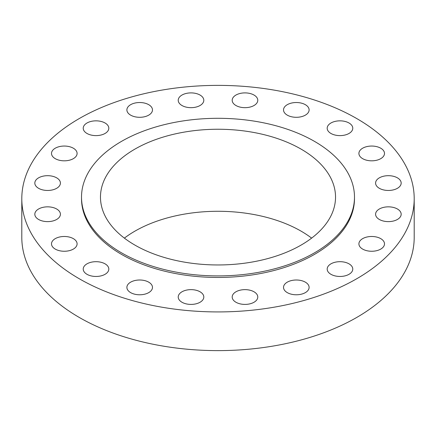 <?xml version="1.0" encoding="UTF-8"?>
<svg xmlns="http://www.w3.org/2000/svg" width="436" height="436" viewBox="0 0 436 436"><rect width="100%" height="100%" fill="white"/><g stroke="black" fill="none" stroke-linecap="round" stroke-linejoin="round"><path stroke-width="0.65" d="M397.43 177.85A12.797 7.39 0 0 0 383.484 176.248A12.797 7.39 0 0 0 375.587 183.071A12.797 7.39 0 0 0 379.331 188.298A12.797 7.39 0 0 0 393.277 189.9A12.797 7.39 0 0 0 401.175 183.071A12.797 7.39 0 0 0 397.43 177.85M397.43 209.008A12.797 7.39 0 0 0 383.484 207.405A12.797 7.39 0 0 0 375.587 214.234A12.797 7.39 0 0 0 379.331 219.455A12.797 7.39 0 0 0 393.277 221.057A12.797 7.39 0 0 0 401.175 214.234A12.797 7.39 0 0 0 397.43 209.008M380.748 238.645A12.797 7.39 0 0 0 366.807 237.042A12.797 7.39 0 0 0 358.904 243.866A12.797 7.39 0 0 0 362.654 249.092A12.797 7.39 0 0 0 376.6 250.695A12.797 7.39 0 0 0 384.498 243.866A12.797 7.39 0 0 0 380.748 238.645M349.029 263.851A12.797 7.39 0 0 0 335.082 262.249A12.797 7.39 0 0 0 327.185 269.077A12.797 7.39 0 0 0 330.929 274.299A12.797 7.39 0 0 0 344.876 275.901A12.797 7.39 0 0 0 352.773 269.077A12.797 7.39 0 0 0 349.029 263.851M305.363 282.168A12.797 7.39 0 0 0 291.417 280.566A12.797 7.39 0 0 0 283.52 287.389A12.797 7.39 0 0 0 287.27 292.616A12.797 7.39 0 0 0 301.211 294.218A12.797 7.39 0 0 0 309.113 287.389A12.797 7.39 0 0 0 305.363 282.168M254.035 291.798A12.797 7.39 0 0 0 240.089 290.196A12.797 7.39 0 0 0 232.192 297.02A12.797 7.39 0 0 0 235.936 302.246A12.797 7.39 0 0 0 249.883 303.848A12.797 7.39 0 0 0 257.78 297.02A12.797 7.39 0 0 0 254.035 291.798M200.064 291.798A12.797 7.39 0 0 0 186.118 290.196A12.797 7.39 0 0 0 178.22 297.02A12.797 7.39 0 0 0 181.965 302.246A12.797 7.39 0 0 0 195.911 303.848A12.797 7.39 0 0 0 203.808 297.02A12.797 7.39 0 0 0 200.064 291.798M148.731 282.168A12.797 7.39 0 0 0 134.789 280.566A12.797 7.39 0 0 0 126.887 287.389A12.797 7.39 0 0 0 130.637 292.616A12.797 7.39 0 0 0 144.583 294.218A12.797 7.39 0 0 0 152.48 287.389A12.797 7.39 0 0 0 148.731 282.168M105.071 263.851A12.797 7.39 0 0 0 91.124 262.249A12.797 7.39 0 0 0 83.227 269.077A12.797 7.39 0 0 0 86.971 274.299A12.797 7.39 0 0 0 100.918 275.901A12.797 7.39 0 0 0 108.815 269.077A12.797 7.39 0 0 0 105.071 263.851M73.346 238.645A12.797 7.39 0 0 0 59.4 237.042A12.797 7.39 0 0 0 51.503 243.866A12.797 7.39 0 0 0 55.252 249.092A12.797 7.39 0 0 0 69.193 250.695A12.797 7.39 0 0 0 77.096 243.866A12.797 7.39 0 0 0 73.346 238.645M56.669 209.008A12.797 7.39 0 0 0 42.723 207.405A12.797 7.39 0 0 0 34.826 214.234A12.797 7.39 0 0 0 38.57 219.455A12.797 7.39 0 0 0 52.516 221.057A12.797 7.39 0 0 0 60.413 214.234A12.797 7.39 0 0 0 56.669 209.008M56.669 177.85A12.797 7.39 0 0 0 42.723 176.248A12.797 7.39 0 0 0 34.826 183.071A12.797 7.39 0 0 0 38.57 188.298A12.797 7.39 0 0 0 52.516 189.9A12.797 7.39 0 0 0 60.413 183.071A12.797 7.39 0 0 0 56.669 177.85M73.346 148.213A12.797 7.39 0 0 0 59.4 146.61A12.797 7.39 0 0 0 51.503 153.439A12.797 7.39 0 0 0 55.252 158.66A12.797 7.39 0 0 0 69.193 160.263A12.797 7.39 0 0 0 77.096 153.439A12.797 7.39 0 0 0 73.346 148.213M105.071 123.007A12.797 7.39 0 0 0 91.124 121.404A12.797 7.39 0 0 0 83.227 128.228A12.797 7.39 0 0 0 86.971 133.454A12.797 7.39 0 0 0 100.918 135.051A12.797 7.39 0 0 0 108.815 128.228A12.797 7.39 0 0 0 105.071 123.007M148.731 104.689A12.797 7.39 0 0 0 134.789 103.087A12.797 7.39 0 0 0 126.887 109.916A12.797 7.39 0 0 0 130.637 115.137A12.797 7.39 0 0 0 144.583 116.739A12.797 7.39 0 0 0 152.48 109.916A12.797 7.39 0 0 0 148.731 104.689M200.064 95.059A12.797 7.39 0 0 0 186.118 93.457A12.797 7.39 0 0 0 178.22 100.285A12.797 7.39 0 0 0 181.965 105.507A12.797 7.39 0 0 0 195.911 107.109A12.797 7.39 0 0 0 203.808 100.285A12.797 7.39 0 0 0 200.064 95.059M254.035 95.059A12.797 7.39 0 0 0 240.089 93.457A12.797 7.39 0 0 0 232.192 100.285A12.797 7.39 0 0 0 235.936 105.507A12.797 7.39 0 0 0 249.883 107.109A12.797 7.39 0 0 0 257.78 100.285A12.797 7.39 0 0 0 254.035 95.059M305.363 104.689A12.797 7.39 0 0 0 291.417 103.087A12.797 7.39 0 0 0 283.52 109.916A12.797 7.39 0 0 0 287.27 115.137A12.797 7.39 0 0 0 301.211 116.739A12.797 7.39 0 0 0 309.113 109.916A12.797 7.39 0 0 0 305.363 104.689M380.748 148.213A12.797 7.39 0 0 0 366.807 146.61A12.797 7.39 0 0 0 358.904 153.439A12.797 7.39 0 0 0 362.654 158.66A12.797 7.39 0 0 0 376.6 160.263A12.797 7.39 0 0 0 384.498 153.439A12.797 7.39 0 0 0 380.748 148.213M349.029 123.007A12.797 7.39 0 0 0 335.082 121.404A12.797 7.39 0 0 0 327.185 128.228A12.797 7.39 0 0 0 330.929 133.454A12.797 7.39 0 0 0 344.876 135.051A12.797 7.39 0 0 0 352.773 128.228A12.797 7.39 0 0 0 349.029 123.007M21.8 198.653L21.8 237.348A196.2 113.273 0 0 0 79.265 317.446A196.2 113.273 0 0 0 293.085 341.998A196.2 113.273 0 0 0 414.2 237.348L414.2 198.653A196.2 113.273 0 0 0 356.735 118.554A196.2 113.273 0 0 0 142.915 94.002A196.2 113.273 0 0 0 21.8 198.653A196.2 113.273 0 0 0 79.265 278.751A196.2 113.273 0 0 0 293.085 303.303A196.2 113.273 0 0 0 414.2 198.653M81.516 197.105L81.516 198.653A136.484 78.802 0 0 0 121.491 254.373A136.484 78.802 0 0 0 270.233 271.454A136.484 78.802 0 0 0 354.484 198.653L354.484 197.105A136.484 78.802 0 0 0 314.509 141.384A136.484 78.802 0 0 0 165.767 124.304A136.484 78.802 0 0 0 81.516 197.105A136.484 78.802 0 0 0 121.491 252.826A136.484 78.802 0 0 0 270.233 269.906A136.484 78.802 0 0 0 354.484 197.105M301.107 149.123A117.529 67.858 0 0 0 173.021 134.413A117.529 67.858 0 0 0 100.471 197.105A117.529 67.858 0 0 0 134.893 245.087A117.529 67.858 0 0 0 262.979 259.796A117.529 67.858 0 0 0 335.529 197.105A117.529 67.858 0 0 0 301.107 149.123M311.626 238.121A117.529 67.858 0 0 0 301.107 231.156A117.529 67.858 0 0 0 124.374 238.121"/></g></svg>
